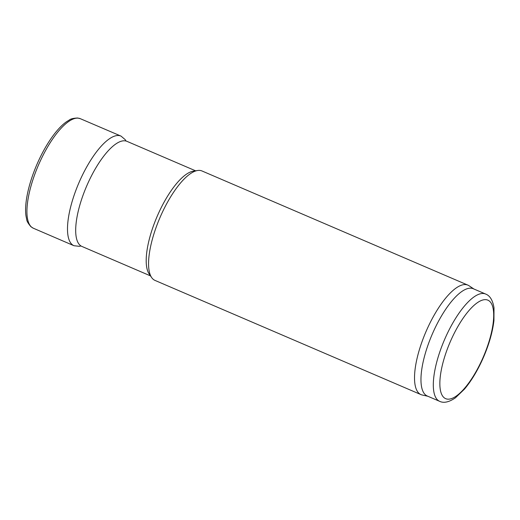 <?xml version="1.0" encoding="UTF-8"?>
<svg xmlns="http://www.w3.org/2000/svg" width="520" height="520" viewBox="0 0 520 520"><rect width="100%" height="100%" fill="white"/><g stroke="black" fill="none" stroke-linecap="round" stroke-linejoin="round"><path stroke-width="0.78" d="M150.495 275.886L81.855 246.415A57.168 19.396 -66.8 0 1 81.569 246.285A57.168 19.396 -66.8 0 1 87.249 184.711A57.168 19.396 -66.8 0 1 126.672 141.232A57.168 19.396 -66.8 0 1 126.965 141.349L195.605 170.82M427.837 396.253L422.175 394.992A59.553 20.202 -66.8 0 1 420.947 394.596L154.999 280.41A59.553 20.202 -66.8 0 1 151.645 277.55L149.156 273.942A57.168 19.396 -66.8 0 1 157.762 214.988A57.168 19.396 -66.8 0 1 193.271 171.184L197.6 170.508A59.553 20.202 -66.8 0 1 201.988 170.969L467.935 285.149A59.553 20.202 -66.8 0 1 469.066 285.766L473.882 289.003M151.645 277.55A59.553 20.202 -66.8 0 1 160.615 216.131A59.553 20.202 -66.8 0 1 197.6 170.508M420.947 394.596A59.553 20.202 -66.8 0 1 426.562 330.317A59.553 20.202 -66.8 0 1 467.935 285.149M439.608 401.31L427.258 396.006A58.364 19.799 -66.8 0 1 432.763 333.015A58.364 19.799 -66.8 0 1 473.304 288.75L485.661 294.053C489.983 295.692 492.765 300.281 494 307.814L493.935 320.593C492.648 331.597 489.313 343.479 483.932 356.246C478.29 369.375 471.816 380.328 464.497 389.097L455.403 397.832C449.013 402.175 443.755 403.338 439.608 401.31A58.364 19.799 -66.8 0 1 445.113 338.319A58.364 19.799 -66.8 0 1 485.661 294.053M66.463 121.784A58.455 19.832 113.2 0 0 36.751 164.834A58.455 19.832 113.2 0 0 26 216.028L26.696 219.401C26.735 221.006 28.139 223.438 30.895 226.688L33.28 228.202A59.592 20.221 113.2 0 1 38.285 165.497A59.592 20.221 113.2 0 1 80.301 118.677L77.558 117.995C73.307 118.228 70.584 118.885 69.388 119.964L66.463 121.784M450.665 340.853A53.599 18.187 -66.8 0 1 493.519 311.298A53.599 18.187 -66.8 0 1 456.072 396.201A53.599 18.187 -66.8 0 1 450.665 340.853M126.028 140.992L125.223 139.672L121.049 136.123A59.638 20.235 113.2 0 0 78.865 182.917A59.638 20.235 113.2 0 0 73.99 245.726L33.28 228.202M121.049 136.123L80.301 118.677M73.99 245.726L79.391 246.317L80.951 245.986"/></g></svg>
